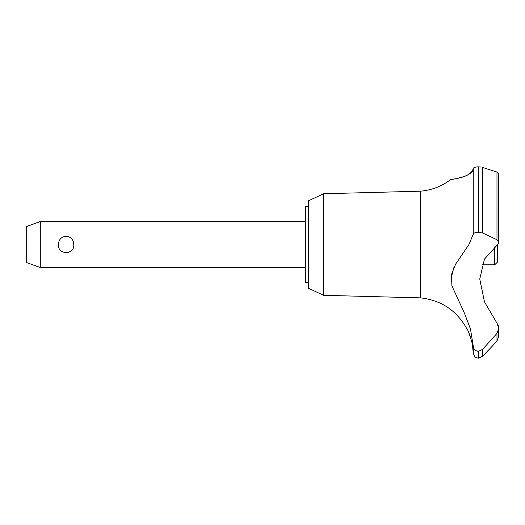 <?xml version="1.0" encoding="UTF-8"?>
<svg xmlns="http://www.w3.org/2000/svg" width="525" height="525" viewBox="0 0 525 525"><rect width="100%" height="100%" fill="white"/><g stroke="black" fill="none" stroke-linecap="round" stroke-linejoin="round"><path stroke-width="0.79" d="M308.588 282.502L305.694 282.502L305.694 206.555L308.588 206.555M323.623 193.745L308.588 200.753L308.588 288.297L323.623 295.312L323.623 193.745L420.486 191.192C431.642 190.201 441.689 186.336 450.634 179.596L451.336 179.491M323.623 295.312L420.486 297.865L420.486 191.192M482.009 264.817L494.694 264.817L497.588 261.923L497.661 244.525L484.47 259.114L479.758 278.998L484.47 301.875L496.978 323.183L498.75 328.374L496.978 333.368L482.587 349.407L478.4 351.33C475.237 350.956 473.517 349.171 473.242 345.982L470.479 329.077L464.415 313.136L451.94 285.922L451.362 274.811L455.641 264.108L468.943 244.525L473.242 234.235L473.242 168.525C473.333 177.161 448.298 179.924 450.785 179.576C451.822 178.927 470.722 178.244 473.242 168.525C473.438 167.56 475.158 167.002 478.4 166.838L478.157 166.845M454.479 178.973L459.152 177.982M464.979 176.177L468.398 174.556M475.04 167.265L476.103 167.029M477.218 166.891L477.94 166.852M480.802 167.035L478.4 166.838L478.4 232.286L482.587 232.962L496.978 239.741L498.75 242.261L497.661 244.525M498.743 242.406L498.75 173.276L497.011 172.062M478.518 351.33L478.518 358.162L478.4 351.33M496.978 333.368L496.978 340.942L498.75 336.446L496.978 340.942L492.457 345.982L482.587 356.291L482.587 349.407M420.486 297.865C441.164 300.195 456.586 310.439 466.751 328.591C467.709 328.112 473.478 346.152 472.539 345.982L472.087 343.33M471.588 341.02L471.365 340.134M471.004 338.796L470.8 338.093M470.59 337.411L470.426 336.906M470.249 336.374L470.137 336.046M469.993 335.632L469.868 335.298M469.678 334.786L469.324 333.874M469.179 333.533L468.005 330.934M40.747 221.34L40.747 267.717L26.25 262.441L26.25 226.61L40.747 221.34L305.694 221.34M58.406 244.525C58.728 239.558 61.294 236.782 66.097 236.204C70.908 236.782 73.467 239.558 73.789 244.525C74.603 255.202 57.593 255.202 58.406 244.525M494.694 264.817L494.694 246.848M473.242 234.235C473.517 233.041 475.237 232.391 478.4 232.286M498.671 327.226L498.363 325.828M498.284 325.585L496.978 323.183M478.4 358.162L476.142 357.617C475.276 357.781 474.311 356.245 473.242 352.997L473.242 345.988M475.939 350.661L476.785 351.041M453.672 267.835L450.975 279.024M498.31 243.718L498.488 243.383M478.518 232.286L478.518 166.838M496.978 239.741L496.978 172.056L482.587 167.455L482.587 232.962M305.694 267.717L40.747 267.717M498.75 336.446L498.75 328.374M478.518 358.162L482.587 356.291M473.242 352.997L472.539 345.982"/></g></svg>
